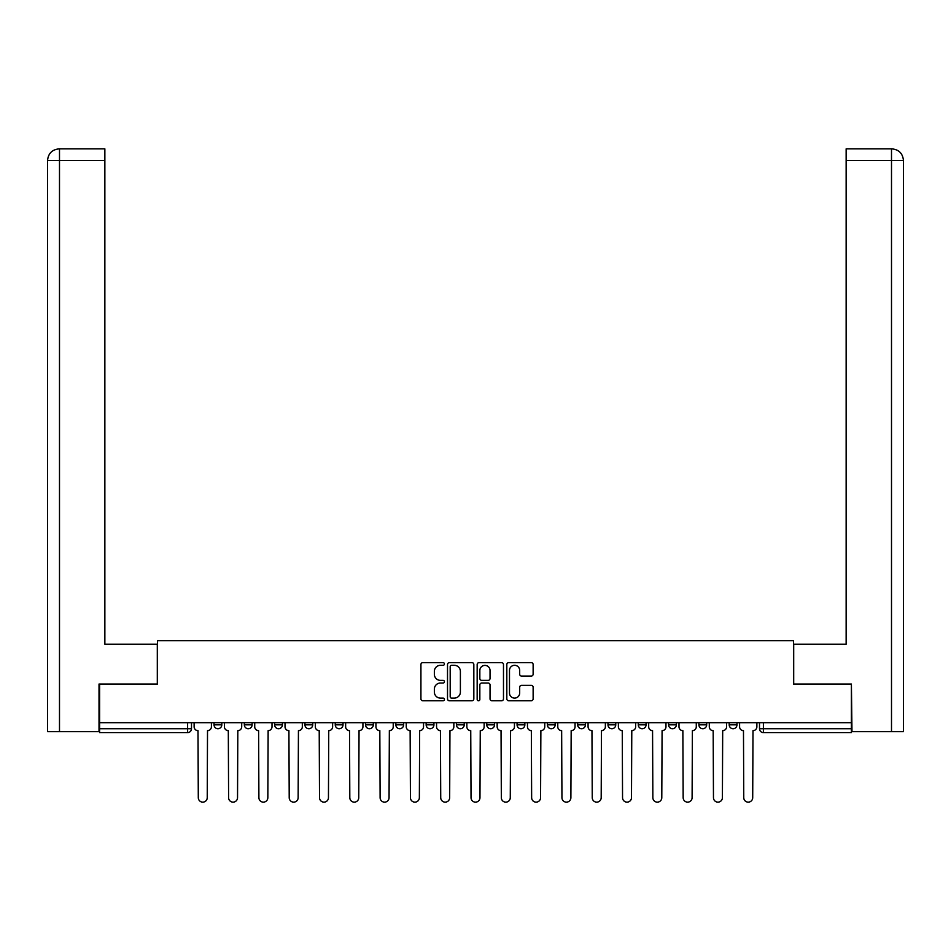 <?xml version="1.0" encoding="UTF-8"?>
<svg xmlns="http://www.w3.org/2000/svg" width="951" height="951" viewBox="0 0 951 951"><rect width="100%" height="100%" fill="white"/><g stroke="black" fill="none" stroke-linecap="round" stroke-linejoin="round"><path stroke-width="1.43" d="M444.414 663.976A1.331 1.331 0 0 0 443.083 662.633L422.826 662.633A1.902 1.902 0 0 0 420.924 664.547L420.924 698.866A1.902 1.902 0 0 0 422.826 700.768L443.083 700.768A1.331 1.331 0 0 0 444.414 699.437A1.331 1.331 0 0 0 443.083 698.105L440.468 698.105A6.098 6.098 0 0 1 434.357 692.007L434.357 689.142A6.098 6.098 0 0 1 440.468 683.044L443.083 683.044A1.331 1.331 0 0 0 444.414 681.701A1.331 1.331 0 0 0 443.083 680.369L440.468 680.369A6.098 6.098 0 0 1 434.357 674.271L434.357 671.406A6.098 6.098 0 0 1 440.468 665.308L443.083 665.308A1.331 1.331 0 0 0 444.414 663.976M547.372 722.689L547.372 724.828L555.146 724.828A3.887 3.887 0 0 1 551.259 728.716A3.887 3.887 0 0 1 547.372 724.828L547.372 722.689M456.468 722.689L456.468 724.828L464.231 724.828A3.887 3.887 0 0 1 460.343 728.716A3.887 3.887 0 0 1 456.468 724.828L456.468 722.689M395.854 722.689L395.854 724.828L403.628 724.828A3.887 3.887 0 0 1 399.741 728.716A3.887 3.887 0 0 1 395.854 724.828L395.854 722.689M365.553 722.689L365.553 724.828L373.315 724.828A3.887 3.887 0 0 1 369.44 728.716A3.887 3.887 0 0 1 365.553 724.828L365.553 722.689M304.938 722.689L304.938 724.828L312.713 724.828A3.887 3.887 0 0 1 308.825 728.716A3.887 3.887 0 0 1 304.938 724.828L304.938 722.689M531.229 676.078A1.902 1.902 0 0 0 533.131 674.176L533.131 664.547A1.902 1.902 0 0 0 531.229 662.633L508.726 662.633A1.902 1.902 0 0 0 506.824 664.547L506.824 698.866A1.902 1.902 0 0 0 508.726 700.768L531.229 700.768A1.902 1.902 0 0 0 533.131 698.866L533.131 687.24A1.902 1.902 0 0 0 531.229 685.326L521.6 685.326A1.902 1.902 0 0 0 519.686 687.24L519.686 693.006A5.1 5.1 0 0 1 514.586 698.105A5.1 5.1 0 0 1 509.486 693.006L509.486 670.407A5.1 5.1 0 0 1 514.586 665.308A5.1 5.1 0 0 1 519.686 670.407L519.686 674.176A1.902 1.902 0 0 0 521.6 676.078L531.229 676.078M59.497 731.628L47.55 731.628L47.55 160.505C48.251 153.432 52.127 149.545 59.188 148.855L104.86 148.855L104.86 160.505L59.497 160.505L59.497 731.628L99.023 731.628L99.023 684.031L157.497 684.031L157.497 640.712L793.503 640.712L793.503 684.031L851.395 684.031L851.395 722.689L99.605 722.689L99.605 728.716L191.496 728.716L191.496 722.689L191.496 728.716A3.887 3.887 0 0 1 187.609 732.603L99.605 732.603L99.605 728.716M99.605 684.031L99.605 722.689M473.836 664.547A1.902 1.902 0 0 0 471.922 662.633L449.431 662.633A1.902 1.902 0 0 0 447.517 664.547L447.517 698.866A1.902 1.902 0 0 0 449.431 700.768L471.922 700.768A1.902 1.902 0 0 0 473.836 698.866L473.836 664.547M479.078 662.633L501.569 662.633A1.902 1.902 0 0 1 503.483 664.547L503.483 698.866A1.902 1.902 0 0 1 501.569 700.768L491.94 700.768A1.902 1.902 0 0 1 490.038 698.866L490.038 684.946A1.902 1.902 0 0 0 488.136 683.044L481.741 683.044A1.902 1.902 0 0 0 479.839 684.946L479.839 699.437A1.331 1.331 0 0 1 478.508 700.768A1.331 1.331 0 0 1 477.164 699.437L477.164 664.547A1.902 1.902 0 0 1 479.078 662.633M759.504 722.689L759.504 728.716L851.395 728.716L851.395 732.603L763.391 732.603A3.887 3.887 0 0 1 759.504 728.716M851.395 722.689L851.395 728.716M736.966 722.689L736.966 724.828A3.887 3.887 0 0 1 733.09 728.716A3.887 3.887 0 0 1 729.203 724.828L736.966 724.828A3.887 3.887 0 0 1 733.09 728.716M729.203 722.689L729.203 724.828M706.664 722.689L706.664 724.828A3.887 3.887 0 0 1 702.777 728.716A3.887 3.887 0 0 1 698.902 724.828L706.664 724.828M698.902 722.689L698.902 724.828M676.363 722.689L676.363 724.828A3.887 3.887 0 0 1 672.476 728.716A3.887 3.887 0 0 1 668.589 724.828L676.363 724.828M668.589 722.689L668.589 724.828M646.062 722.689L646.062 724.828A3.887 3.887 0 0 1 642.175 728.716A3.887 3.887 0 0 1 638.287 724.828L646.062 724.828M638.287 722.689L638.287 724.828M615.749 722.689L615.749 724.828A3.887 3.887 0 0 1 611.873 728.716A3.887 3.887 0 0 1 607.986 724.828A3.887 3.887 0 0 0 611.873 728.716M607.986 722.689L607.986 724.828L615.749 724.828M585.447 722.689L585.447 724.828A3.887 3.887 0 0 1 581.56 728.716A3.887 3.887 0 0 1 577.685 724.828A3.887 3.887 0 0 0 581.56 728.716M577.685 722.689L577.685 724.828L585.447 724.828M555.146 722.689L555.146 724.828A3.887 3.887 0 0 1 551.259 728.716M524.845 722.689L524.845 724.828A3.887 3.887 0 0 1 520.958 728.716A3.887 3.887 0 0 1 517.071 724.828L524.845 724.828M517.071 722.689L517.071 724.828M494.532 722.689L494.532 724.828A3.887 3.887 0 0 1 490.657 728.716A3.887 3.887 0 0 1 486.769 724.828L494.532 724.828L494.532 722.689M486.769 722.689L486.769 724.828M464.231 722.689L464.231 724.828M433.929 722.689L433.929 724.828A3.887 3.887 0 0 1 430.042 728.716A3.887 3.887 0 0 1 426.155 724.828L433.929 724.828L433.929 722.689M426.155 722.689L426.155 724.828M403.628 722.689L403.628 724.828L403.628 722.689M373.315 724.828L373.315 722.689L373.315 724.828A3.887 3.887 0 0 1 369.44 728.716M343.014 722.689L343.014 724.828A3.887 3.887 0 0 1 339.127 728.716A3.887 3.887 0 0 1 335.251 724.828A3.887 3.887 0 0 0 339.127 728.716A3.887 3.887 0 0 0 343.014 724.828L343.014 722.689M335.251 722.689L335.251 724.828L343.014 724.828M312.713 722.689L312.713 724.828M282.411 722.689L282.411 724.828A3.887 3.887 0 0 1 278.524 728.716A3.887 3.887 0 0 1 274.637 724.828A3.887 3.887 0 0 0 278.524 728.716A3.887 3.887 0 0 0 282.411 724.828L274.637 724.828L274.637 722.689M244.336 722.689L244.336 724.828L252.098 724.828L252.098 722.689L252.098 724.828A3.887 3.887 0 0 1 248.223 728.716A3.887 3.887 0 0 1 244.336 724.828A3.887 3.887 0 0 0 248.223 728.716M214.034 722.689L214.034 724.828L221.797 724.828L221.797 722.689L221.797 724.828A3.887 3.887 0 0 1 217.91 728.716A3.887 3.887 0 0 1 214.034 724.828A3.887 3.887 0 0 0 217.91 728.716M187.609 722.689L187.609 732.603A3.887 3.887 0 0 0 191.496 728.716M451.523 665.308A1.331 1.331 0 0 0 450.192 666.639L450.192 696.774A1.331 1.331 0 0 0 451.523 698.105L454.293 698.105A6.098 6.098 0 0 0 460.391 692.007L460.391 671.406A6.098 6.098 0 0 0 454.293 665.308L451.523 665.308M490.038 670.503A5.1 5.1 0 0 0 484.939 665.403A5.1 5.1 0 0 0 479.839 670.503L479.839 678.467A1.902 1.902 0 0 0 481.741 680.369L488.136 680.369A1.902 1.902 0 0 0 490.038 678.467L490.038 670.503M194.123 722.689L194.123 726.778A3.887 3.887 0 0 0 197.998 730.653L198.295 797.675A4.47 4.47 0 0 0 202.765 802.145A4.47 4.47 0 0 0 207.235 797.675L207.52 730.653A3.887 3.887 0 0 0 211.407 726.778L211.407 722.689M224.424 722.689L224.424 726.778A3.887 3.887 0 0 0 228.311 730.653L228.597 797.675A4.47 4.47 0 0 0 233.066 802.145A4.47 4.47 0 0 0 237.536 797.675L237.821 730.653A3.887 3.887 0 0 0 241.709 726.778L241.709 722.689M254.725 722.689L254.725 726.778A3.887 3.887 0 0 0 258.613 730.653L258.898 797.675A4.47 4.47 0 0 0 263.368 802.145A4.47 4.47 0 0 0 267.837 797.675L268.134 730.653A3.887 3.887 0 0 0 272.01 726.778L272.01 722.689M157.307 684.031L157.307 644.207L104.86 644.207L104.86 160.505M59.2 148.855C52.115 149.557 48.228 153.444 47.55 160.505L47.55 615.071L47.55 160.505L59.497 160.505L59.497 148.855L104.86 148.855M793.693 684.031L793.693 644.207L846.14 644.207L846.14 148.855L891.776 148.855L846.14 148.855M903.45 615.071L903.45 160.505L903.45 731.628L851.977 731.628L851.395 684.031M891.503 148.855L888.876 148.855L891.503 148.855L891.503 160.505L846.14 160.505M891.503 731.628L891.503 160.505L903.45 160.505C902.749 153.432 898.873 149.545 891.812 148.855M285.027 722.689L285.027 726.778A3.887 3.887 0 0 0 288.914 730.653L289.211 797.675A4.47 4.47 0 0 0 293.669 802.145A4.47 4.47 0 0 0 298.139 797.675L298.436 730.653A3.887 3.887 0 0 0 302.323 726.778L302.323 722.689M315.34 722.689L315.34 726.778A3.887 3.887 0 0 0 319.215 730.653L319.512 797.675A4.47 4.47 0 0 0 323.982 802.145A4.47 4.47 0 0 0 328.452 797.675L328.737 730.653A3.887 3.887 0 0 0 332.624 726.778L332.624 722.689M345.641 722.689L345.641 726.778A3.887 3.887 0 0 0 349.528 730.653L349.813 797.675A4.47 4.47 0 0 0 354.283 802.145A4.47 4.47 0 0 0 358.753 797.675L359.038 730.653A3.887 3.887 0 0 0 362.925 726.778L362.925 722.689M375.942 722.689L375.942 726.778A3.887 3.887 0 0 0 379.829 730.653L380.115 797.675A4.47 4.47 0 0 0 384.584 802.145A4.47 4.47 0 0 0 389.054 797.675L389.351 730.653A3.887 3.887 0 0 0 393.227 726.778L393.227 722.689M406.243 722.689L406.243 726.778A3.887 3.887 0 0 0 410.131 730.653L410.428 797.675A4.47 4.47 0 0 0 414.886 802.145A4.47 4.47 0 0 0 419.355 797.675L419.653 730.653A3.887 3.887 0 0 0 423.54 726.778L423.54 722.689M436.557 722.689L436.557 726.778A3.887 3.887 0 0 0 440.432 730.653L440.729 797.675A4.47 4.47 0 0 0 445.199 802.145A4.47 4.47 0 0 0 449.668 797.675L449.954 730.653A3.887 3.887 0 0 0 453.841 726.778L453.841 722.689M466.858 722.689L466.858 726.778A3.887 3.887 0 0 0 470.745 730.653L471.03 797.675A4.47 4.47 0 0 0 475.5 802.145A4.47 4.47 0 0 0 479.97 797.675L480.255 730.653A3.887 3.887 0 0 0 484.142 726.778L484.142 722.689M497.159 722.689L497.159 726.778A3.887 3.887 0 0 0 501.046 730.653L501.332 797.675A4.47 4.47 0 0 0 505.801 802.145A4.47 4.47 0 0 0 510.271 797.675L510.568 730.653A3.887 3.887 0 0 0 514.443 726.778L514.443 722.689M527.46 722.689L527.46 726.778A3.887 3.887 0 0 0 531.347 730.653L531.645 797.675A4.47 4.47 0 0 0 536.114 802.145A4.47 4.47 0 0 0 540.572 797.675L540.869 730.653A3.887 3.887 0 0 0 544.757 726.778L544.757 722.689M557.773 722.689L557.773 726.778A3.887 3.887 0 0 0 561.649 730.653L561.946 797.675A4.47 4.47 0 0 0 566.416 802.145A4.47 4.47 0 0 0 570.885 797.675L571.171 730.653A3.887 3.887 0 0 0 575.058 726.778L575.058 722.689M588.075 722.689L588.075 726.778A3.887 3.887 0 0 0 591.962 730.653L592.247 797.675A4.47 4.47 0 0 0 596.717 802.145A4.47 4.47 0 0 0 601.187 797.675L601.472 730.653A3.887 3.887 0 0 0 605.359 726.778L605.359 722.689M618.376 722.689L618.376 726.778A3.887 3.887 0 0 0 622.263 730.653L622.548 797.675A4.47 4.47 0 0 0 627.018 802.145A4.47 4.47 0 0 0 631.488 797.675L631.785 730.653A3.887 3.887 0 0 0 635.66 726.778L635.66 722.689M648.677 722.689L648.677 726.778A3.887 3.887 0 0 0 652.564 730.653L652.862 797.675A4.47 4.47 0 0 0 657.331 802.145A4.47 4.47 0 0 0 661.789 797.675L662.086 730.653A3.887 3.887 0 0 0 665.973 726.778L665.973 722.689M678.99 722.689L678.99 726.778A3.887 3.887 0 0 0 682.866 730.653L683.163 797.675A4.47 4.47 0 0 0 687.632 802.145A4.47 4.47 0 0 0 692.102 797.675L692.387 730.653A3.887 3.887 0 0 0 696.275 726.778L696.275 722.689M709.291 722.689L709.291 726.778A3.887 3.887 0 0 0 713.179 730.653L713.464 797.675A4.47 4.47 0 0 0 717.934 802.145A4.47 4.47 0 0 0 722.403 797.675L722.689 730.653A3.887 3.887 0 0 0 726.576 726.778L726.576 722.689M739.593 722.689L739.593 726.778A3.887 3.887 0 0 0 743.48 730.653L743.765 797.675A4.47 4.47 0 0 0 748.235 802.145A4.47 4.47 0 0 0 752.705 797.675L753.002 730.653A3.887 3.887 0 0 0 756.877 726.778L756.877 722.689M763.391 722.689L763.391 732.603M47.55 160.505L47.55 615.071"/></g></svg>
